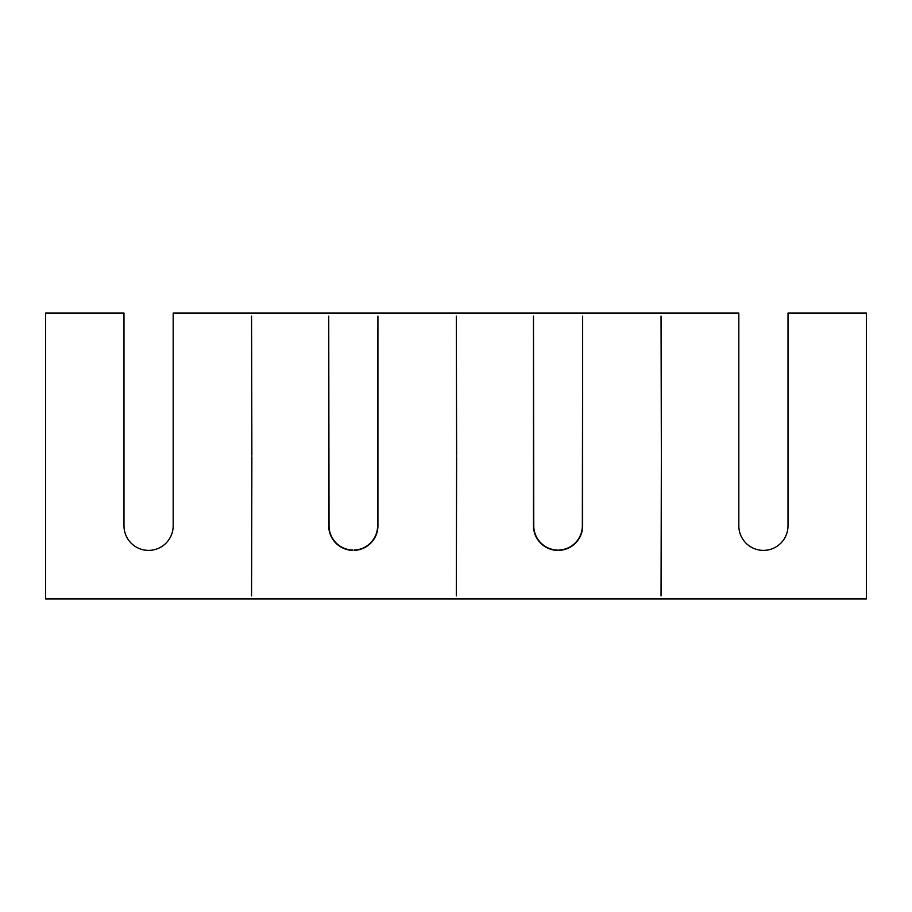 <?xml version="1.0" encoding="UTF-8"?>
<svg xmlns="http://www.w3.org/2000/svg" width="912" height="912" viewBox="0 0 912 912"><rect width="100%" height="100%" fill="white"/><g stroke="black" fill="none" stroke-linecap="round" stroke-linejoin="round"><path stroke-width="0.68" stroke-dasharray="4.56 3.42" d="M148.588 550.381A24.59 24.59 0 0 0 173.177 525.779L173.177 313.055L738.823 313.055L738.823 525.779A24.59 24.59 0 0 0 763.412 550.381A24.59 24.59 0 0 0 788.014 525.779L788.014 313.055L866.4 313.055L866.4 598.945L45.6 598.945L45.6 313.055L123.986 313.055L123.986 525.779A24.59 24.59 0 0 0 148.588 550.381M661.348 455.236L661.052 316.122L661.348 455.236M661.052 595.878L661.348 456.764L661.052 595.878M582.654 525.779L582.654 316.122L582.346 525.779A24.282 24.282 0 0 1 558.828 550.061L558.828 550.369A24.59 24.59 0 0 0 582.654 525.779M533.474 525.779L533.474 316.122L533.771 525.779A24.282 24.282 0 0 0 557.289 550.061L557.289 550.369A24.59 24.59 0 0 1 533.474 525.779M377.921 525.779L377.921 316.122L377.614 525.779A24.282 24.282 0 0 1 354.095 550.061L354.095 550.369A24.59 24.59 0 0 0 377.921 525.779M328.73 525.779L328.73 316.122L329.038 525.779A24.282 24.282 0 0 0 352.556 550.061L352.556 550.369A24.59 24.59 0 0 1 328.73 525.779M456.308 316.122L456.616 455.236L456.308 316.122M456.616 456.764L456.308 595.878L456.616 456.764M251.872 456.764L251.564 595.878L251.872 456.764M251.564 316.122L251.872 455.236L251.564 316.122"/><path stroke-width="1.37" d="M148.588 550.381A24.59 24.59 0 0 0 173.177 525.779L173.177 313.055L738.823 313.055L738.823 525.779A24.59 24.59 0 0 0 763.412 550.381A24.59 24.59 0 0 0 788.014 525.779L788.014 313.055L866.4 313.055L866.4 598.945L45.6 598.945L45.6 313.055L123.986 313.055L123.986 525.779A24.59 24.59 0 0 0 148.588 550.381M661.348 455.236L661.052 316.122L661.348 455.236M661.052 595.878L661.348 456.764L661.052 595.878M582.654 525.779L582.654 316.122L582.346 525.779A24.282 24.282 0 0 1 558.828 550.061L558.828 550.369A24.59 24.59 0 0 0 582.654 525.779M533.474 525.779L533.474 316.122L533.771 525.779A24.282 24.282 0 0 0 557.289 550.061L557.289 550.369A24.59 24.59 0 0 1 533.474 525.779M377.921 525.779L377.921 316.122L377.614 525.779A24.282 24.282 0 0 1 354.095 550.061L354.095 550.369A24.59 24.59 0 0 0 377.921 525.779M328.73 525.779L328.73 316.122L329.038 525.779A24.282 24.282 0 0 0 352.556 550.061L352.556 550.369A24.59 24.59 0 0 1 328.73 525.779M456.616 455.236L456.308 316.122L456.616 455.236M456.308 595.878L456.616 456.764L456.308 595.878M251.564 595.878L251.872 456.764L251.564 595.878M251.872 455.236L251.564 316.122L251.872 455.236"/></g></svg>
